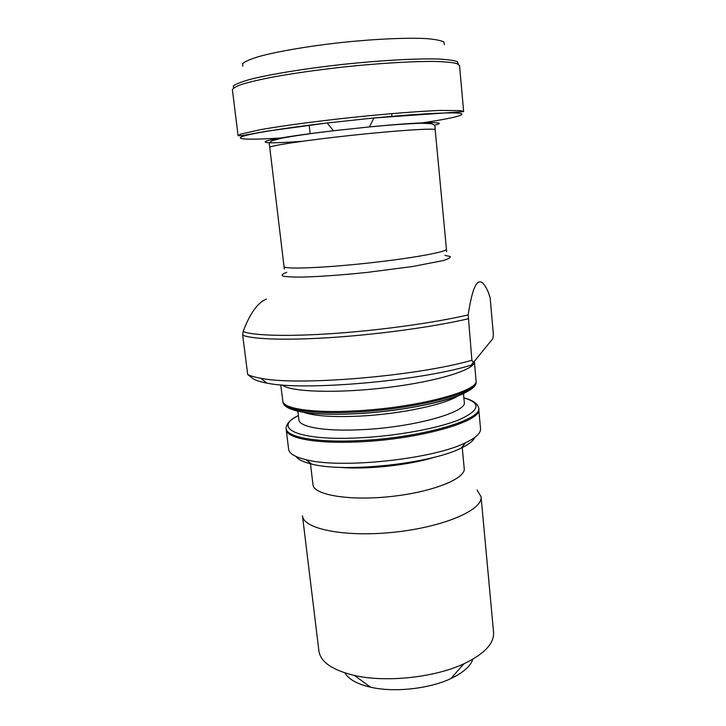 <?xml version="1.0" encoding="UTF-8"?>
<svg xmlns="http://www.w3.org/2000/svg" width="726" height="726" viewBox="0 0 726 726"><rect width="100%" height="100%" fill="white"/><g stroke="black" fill="none" stroke-linecap="round" stroke-linejoin="round"><path stroke-width="1.09" d="M471.9 360.268L468.179 314.884C473.334 280.227 480.095 272.822 488.471 292.66L490.168 297.941L493.371 334.359L492.863 338.597L473.261 362.701L471.9 360.268C416.189 376.304 297.796 386.114 260.834 378.273C254.926 377.23 250.543 375.968 247.693 374.471L253.147 378.745C255.851 380.478 260.443 381.94 266.905 383.11L260.834 378.273M266.433 299.076C257.748 302.56 249.98 313.369 243.146 331.501L242.693 335.24L247.693 374.471M280.744 384.853L282.904 401.777C284.728 408.901 313.859 413.158 354.787 410.898C414.727 408.066 477.49 391.722 476.093 381.132L474.396 361.584C475.884 369.343 438.44 381.268 388.101 387.421C337.799 393.646 290.3 392.058 282.187 384.971M473.261 362.701L471.129 365.178C419.401 381.123 303.305 391.069 266.905 383.11M358.227 441.889C419.646 439.493 482.899 421.107 478.733 409.101L480.53 428.703C480.902 433.059 475.957 437.705 465.675 442.66C433.703 459.104 340.812 469.032 306.082 459.712C294.992 457.044 289.175 453.541 288.621 449.212L286.225 429.674C286.489 438.205 315.946 443.931 358.227 441.889M286.207 428.676L286.225 429.674M472.853 659.199C470.448 666.277 463.115 672.748 450.837 678.592C429.148 688.901 393.828 692.677 370.451 687.177C357.219 684.064 348.68 679.3 344.832 672.875M493.571 632.319C494.297 643.427 484.414 653.908 463.932 663.782C434.702 677.53 385.996 682.739 354.524 675.47C332.408 670.162 320.538 661.994 318.905 650.986L302.47 515.759C303.169 529.009 345.041 537.53 394.536 532.167C444.049 526.949 483.171 509.77 481.057 496.675L493.571 632.319M477.091 489.977L481.057 496.675M462.172 446.88L464.213 468.461C465.883 478.625 432.46 492.146 390.724 496.539C349.015 501.058 313.487 494.914 312.97 484.623L310.401 463.097M474.868 437.342C473.416 440.8 468.851 444.376 461.191 448.069C430.999 463.696 344.433 472.953 311.617 464.05C303.341 462.063 298.132 459.54 295.981 456.463M468.098 318.805C435.745 326.437 382.693 333.906 335.739 337.227C288.748 340.539 253.22 339.459 242.693 335.24M468.179 314.884C436.253 322.444 382.929 329.976 335.739 333.352C288.512 336.728 253.056 335.684 243.146 331.501M444.956 255.416L450.138 256.487C450.873 257.558 448.441 258.946 442.833 260.643L412.35 266.56L366.784 272.45C341.538 275.036 320.248 276.579 302.905 277.078C293.168 277.169 286.498 276.833 282.895 276.071C281.162 275.1 282.459 273.856 286.77 272.323M446.69 251.713L446.426 249.154C447.47 251.868 410.789 258.529 365.804 263.32C320.819 268.139 283.557 269.382 284.011 266.506L284.293 269.065M446.426 249.154L435.192 129.754C435.836 127.976 398.011 130.362 352.119 135.272C306.227 140.172 268.747 145.835 269.763 147.432L284.011 266.506M434.339 125.208C451.518 121.351 422.169 121.741 369.416 126.914L333.443 130.762C297.778 134.918 270.535 139.238 265.634 141.307C262.458 143.303 274.637 143.303 302.161 141.298M422.677 122.821C451.39 118.501 467.789 114.635 460.03 113.329C452.316 112.031 418.194 113.746 373.908 117.975L327.163 122.975C282.142 128.293 248.138 133.92 241.622 136.787C235.052 139.664 253.41 139.828 283.721 137.804M238.101 135.726L232.393 89.797C232.946 88.191 236.222 86.321 242.23 84.189C249.835 81.938 259.926 79.579 272.522 77.101C293.54 73.29 317.634 69.877 344.805 66.865C380.342 63.144 413.992 61.184 435.546 61.456C445.301 61.764 452.371 62.445 456.754 63.516L459.531 65.522L463.651 111.623L460.983 110.615L440.11 110.425C418.811 111.269 385.488 113.909 350.231 117.639C314.984 121.442 281.86 125.897 260.87 129.582L240.506 134.174L238.101 135.726L242.665 135.526L266.714 131.188L327.163 122.975L333.443 130.762C311.899 133.321 294.665 135.798 281.752 138.185L272.441 140.635C269.673 142.051 268.693 143.621 269.491 145.345L269.763 147.432M458.306 64.142L457.462 61.728C454.077 60.412 447.615 59.505 438.077 59.006C416.615 58.407 380.914 60.358 343.117 64.351C305.356 68.525 270.589 74.188 250.506 79.279C241.676 81.748 235.95 83.971 233.318 85.94L233.59 88.409M444.448 44.631L443.913 41.99C440.991 40.484 435.301 39.367 426.852 38.632C407.794 37.543 376.004 38.905 342.2 42.426C308.405 46.128 277.051 51.519 258.656 56.61C250.543 59.105 245.225 61.401 242.693 63.489L242.72 66.193M465.566 398.338C472.889 400.48 477.145 403.402 478.361 407.105C485.404 418.984 421.307 438.186 358.118 440.664C314.258 442.806 284.547 436.589 286.18 427.641C286.579 423.766 290.128 420.009 296.834 416.37M463.869 397.848C481.456 403.066 479.841 410.371 459.023 419.782C437.633 428.512 395.888 436.172 358.462 437.896C298.05 440.954 271.778 428.104 298.386 415.535M463.46 393.447L464.268 402.131C467.698 412.15 413.375 427.496 360.949 429.71C324.685 431.562 299.103 426.952 298.894 419.8L297.851 411.143M458.324 395.634C445.9 404.436 400.307 414.174 359.452 416.116C332.562 417.314 313.859 416.007 303.341 412.196M467.426 391.432C452.017 401.07 401.142 411.56 355.785 413.756C326.609 415.1 305.864 413.847 293.549 410.009M476.093 381.332L476.093 382.266C477.49 392.902 414.818 409.273 354.941 412.087C314.077 414.328 284.973 410.036 283.14 402.885L282.94 401.977M434.901 457.09C408.965 465.275 366.303 469.84 339.214 467.317M435.192 129.754L435.01 127.658C435.428 125.807 434.13 124.482 431.126 123.674L421.516 123.248C408.384 123.647 391.024 124.863 369.416 126.914L373.908 117.975L463.651 111.623M282.904 401.777L283.14 402.885C285.454 411.651 314.676 415.826 355.486 413.711C415.09 410.753 477.227 395.08 476.093 382.266L476.093 381.132M450.837 678.592L463.932 663.782M370.451 687.177L354.524 675.47M461.191 448.069L465.675 442.66M311.617 464.05L306.082 459.712M309.185 125.171L310.147 133.693M391.677 113.637L391.949 116.341"/></g></svg>
